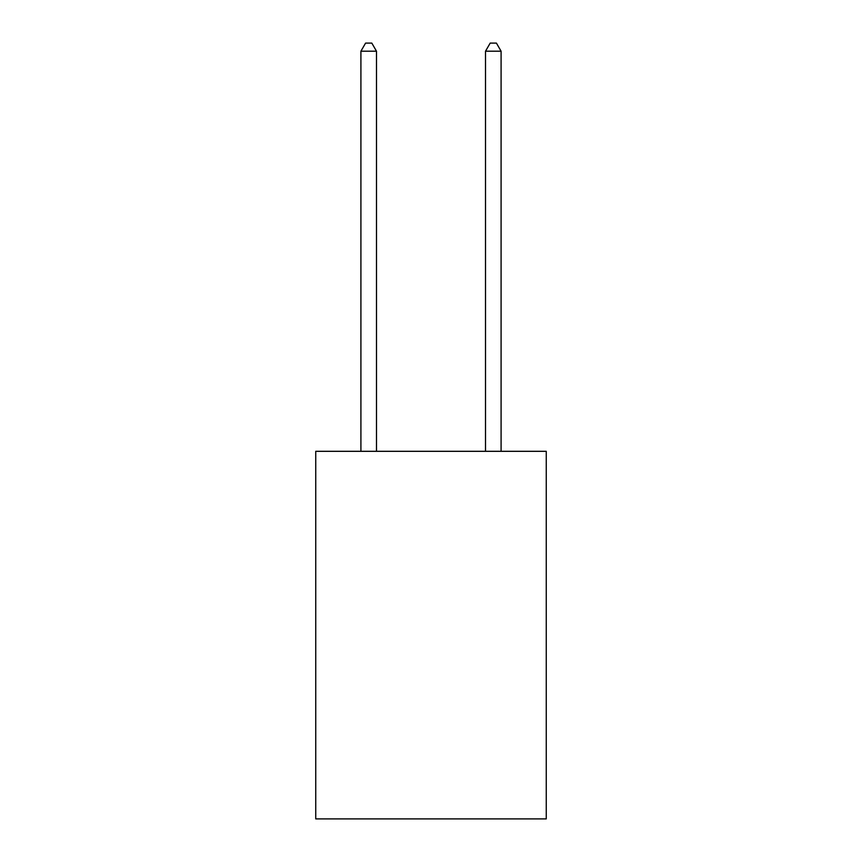 <?xml version="1.0" encoding="UTF-8"?>
<svg xmlns="http://www.w3.org/2000/svg" width="862" height="862" viewBox="0 0 862 862"><rect width="100%" height="100%" fill="white"/><g stroke="black" fill="none" stroke-linecap="round" stroke-linejoin="round"><path stroke-width="1.29" d="M546.26 451.311L546.26 818.9L315.74 818.9L315.74 451.311L546.26 451.311M376.489 451.311L376.489 51.203L360.909 51.203L360.909 451.311M360.909 51.203L365.585 43.1L371.813 43.1L376.489 51.203M501.091 451.311L501.091 51.203L485.511 51.203L485.511 451.311M485.511 51.203L490.187 43.1L496.415 43.1L501.091 51.203"/></g></svg>
